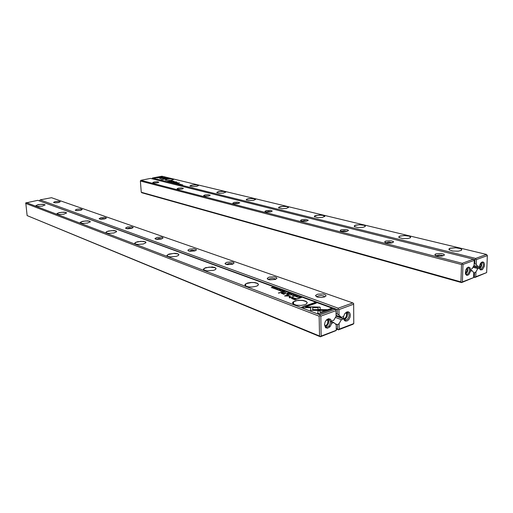 <?xml version="1.0" encoding="UTF-8"?>
<svg xmlns="http://www.w3.org/2000/svg" width="513" height="513" viewBox="0 0 513 513"><rect width="100%" height="100%" fill="white"/><g stroke="black" fill="none" stroke-linecap="round" stroke-linejoin="round"><path stroke-width="0.77" d="M343.556 318.535L344.338 320.375L345.64 321.132L347.384 320.792L349 319.31L350.071 317.085L350.315 314.693L349.667 312.763L348.289 311.808L346.551 312.077L344.698 313.802L343.614 316.45L343.556 318.804L336.079 316.002M324.498 296.937L321.689 297.45L318.278 297.271L316.361 296.668L315.527 295.507L317.547 294.193L323.036 293.949L325.845 295.046L325.941 296.052L324.498 296.937M275.289 279.489L269.909 279.861L267.645 279.168L267.183 278.392L269.03 277.174L274.199 276.84L276.225 277.379L276.975 278.219L275.289 279.489M232.389 264.272L227.49 264.637L225.451 264.086L225.002 263.438L226.618 262.329L231.382 261.899L233.325 262.303L234.14 263.002L232.389 264.272M194.658 250.895L190.163 251.242L188.303 250.793L187.867 250.248L189.303 249.247L193.722 248.754L196.447 249.639L196.037 250.338L194.658 250.895M161.21 239.032L157.055 239.366L154.939 238.532L157.119 237.397L161.313 237.173L162.704 237.538L163.025 238.109L161.21 239.032M131.366 228.445L127.5 228.766L125.525 228.061L127.519 227.022L131.469 226.746L133.22 227.528L131.366 228.445M104.562 218.942L100.946 219.243L99.105 218.641L100.939 217.692L104.665 217.39L106.441 218.038L104.562 218.942M80.361 210.362L76.969 210.644L75.238 210.131L76.931 209.259L80.47 208.932L82.247 209.477L80.361 210.362M58.405 202.571L55.199 202.84L53.57 202.391L55.154 201.603L58.514 201.263L60.29 201.718L58.405 202.571M54.885 202.827L59.104 202.411M76.52 210.612L81.092 210.176M100.368 219.192L102.76 218.583L105.306 218.743M126.775 228.683L129.347 227.99L132.104 228.24M156.189 239.25L158.927 238.455L161.928 238.821M189.137 251.081L192.048 250.177L195.312 250.684M226.291 264.419L229.388 263.381L231.696 263.496L232.947 264.086M268.517 279.559L269.684 278.745L272.358 278.367L274.814 278.694L275.712 279.341M316.919 296.912L318.047 295.975L321.029 295.559L323.818 296.033L324.723 296.86M343.492 317.611L344.236 319.528L345.813 320.099L347.66 319.035L348.911 316.752L349.129 315.027L348.417 312.988L346.878 312.359L345.044 313.334M344.204 319.49L345.679 318.778L347.16 316.547L347.448 313.879L346.769 312.372M345.929 312.654L346.634 313.898L346.435 316.277L345.069 318.233L343.742 318.72M470.524 270.986L469.267 274.089L467.888 275.244L466.843 275.346L465.785 274.487L465.381 273.249L465.74 270.082L466.913 268.055L468.433 267.106L469.876 267.632L470.575 269.556L472.21 268.645L474.057 265.292L474.243 260.36L462.983 264.451L462.393 281.906L473.595 277.61L473.781 272.724L472.133 270.684L470.511 271.23L470.575 269.556M154.156 181.974L157.395 181.749L158.844 182.256L157.337 182.84L154.028 183.026L152.746 182.602L154.156 181.974M178.447 188.168L181.346 187.918L183.417 188.386L182.275 189.041L178.87 189.335L177.056 188.816L178.447 188.168M204.995 194.94L208.086 194.677L210.285 195.229L209.009 195.934L205.469 196.203L203.623 195.613L204.995 194.94M234.12 202.372L237.423 202.09L239.776 202.738L237.788 203.61L234.653 203.732L232.825 203.212L234.12 202.372M266.221 210.561L270.46 210.317L272.3 211.029L270.691 211.856L266.824 212.036L264.964 211.433L266.221 210.561M301.785 219.635L305.613 219.32L308.345 220.231L306.537 221.122L303.112 221.295L300.567 220.532L301.785 219.635M341.395 229.741L345.544 229.414L347.711 229.811L348.519 230.484L346.48 231.446L342.851 231.555L340.388 230.856L340.311 230.286L341.395 229.741M385.789 241.065L391.22 240.834L393.208 241.456L393.58 242.001L391.272 243.034L387.405 243.059L384.846 242.219L384.744 241.661L385.789 241.065M435.89 253.845L440.821 253.493L443.527 254.089L444.482 255.019L441.86 256.122L437.698 256.032L435.024 255.032L434.986 254.371L435.89 253.845M436.165 255.666L439.333 254.929L442.014 255.269L443.129 255.884M385.93 242.764L388.892 242.085L392.31 242.822M341.434 231.318L344.197 230.703L347.307 231.267M301.753 221.103L304.331 220.552L307.165 220.975M266.132 211.94L268.536 211.433L271.14 211.754M233.992 203.655L236.23 203.206L238.622 203.437M204.854 196.146L209.131 195.902M178.306 189.297L182.25 189.047M154.028 183.026L157.645 182.775M465.432 273.538L466.253 274.41L467.215 274.397L468.273 273.596L469.241 271.775L469.491 269.684L469.049 268.28L468.125 267.651L466.971 267.998M467.349 267.78L467.85 269.505L467.638 271.153L466.971 272.672L465.65 273.916M466.772 268.222L466.99 270.979L465.381 273.249M159.864 178.537L163.5 178.261L160.967 178.319L161.492 177.78L160.357 177.806L159.864 178.537M169.912 182.102L171.092 181.942L169.912 182.102M175.888 183.237L174.625 183.263L175.888 183.237M171.893 182.115L170.707 182.256L171.855 182.256M176.754 183.449L175.465 183.468L176.754 183.449M178.973 184.295L180.044 184.173L178.973 184.34M450.164 248.17L456.775 247.696L460.475 248.478L461.841 249.703L461.078 250.491L458.391 251.158L452.722 251.037L449.055 249.709L448.946 248.914L450.164 248.17M400.121 235.954L406.174 235.499L409.477 236.14L410.714 237.186L410.073 237.891L407.668 238.551L402.404 238.577L398.902 237.455L398.768 236.724L400.121 235.954M355.676 225.104L361.255 224.675L364.224 225.194L365.371 226.092L364.833 226.72L362.672 227.368L357.734 227.503L354.374 226.56L354.336 225.739L355.676 225.104M315.944 215.409L322.126 215.088L324.87 216.197L322.478 217.377L317.823 217.608L314.366 216.576L314.597 215.973L315.944 215.409M280.207 206.688L285.004 206.297L287.479 206.643L288.486 207.31L286.35 208.406L281.938 208.701L278.572 207.823L278.79 207.252L280.207 206.688M247.901 198.807L252.37 198.428L255.609 199.294L253.704 200.307L248.69 200.609L246.214 199.903L246.529 199.288L247.901 198.807M218.551 191.638L223.527 191.323L225.765 192.022L223.341 193.1L219.25 193.311L216.819 192.696L217.127 192.112L218.551 191.638M191.766 185.103L196.434 184.795L198.537 185.398L197.005 186.264L192.394 186.649L189.938 185.95L191.766 185.103M167.225 179.114L171.618 178.819L173.612 179.492L170.867 180.384L167.103 180.512L165.372 179.928L167.225 179.114M173.163 181.063L171.566 180.614L168.848 181.16L173.163 181.115M168.764 181.39L167.36 181.455L168.764 181.39M173.259 181.935L175.741 181.897L173.824 182.378L176.51 181.833L173.708 181.846L174.022 181.224L171.342 181.762L173.676 181.39L173.259 181.935M177.485 183.981L178.678 183.821L177.485 183.981M174.529 182.897L173.247 182.917L174.529 182.897M181.378 184.462L180.178 184.603L181.339 184.552M169.123 181.852L170.181 181.737L169.123 181.897M176.677 182.429L175.222 182.731L177.216 182.634L176.613 183.077L177.819 182.756L176.632 182.59M473.634 276.558L474.352 276.751L474.499 272.826L475.955 271.896L475.769 276.776L486.632 272.615L487.35 255.589L476.43 259.565L476.244 264.484L477.872 266.536L479.456 266.247L480.328 263.72L481.585 262.303L483.022 261.963L484.003 262.746L484.471 264.336L484.31 266.337L482.412 269.626L480.566 269.953L479.77 269.107L479.399 267.664L479.309 267.998L473.409 266.471M461.456 250.261L461.45 249.19L460.232 248.523L455.8 247.747L450.241 248.279L449.08 248.959L449.189 249.837M410.394 237.686L410.586 237.057L409.246 236.185L404.154 235.544L399.781 236.198L398.838 236.852L398.986 237.525M365.102 226.541L365.243 225.989L364.018 225.245L359.421 224.732L355.24 225.367L354.329 225.932L354.406 226.586M324.646 216.601L324.748 216.114L323.62 215.479L319.432 215.069L315.533 215.64L314.527 216.197L314.559 216.8M288.293 207.688L288.364 207.258L287.318 206.701L283.477 206.38L279.623 206.963L278.713 207.464L278.732 207.996M255.448 199.64L254.519 198.781L250.972 198.518L247.253 199.076L246.362 199.538L246.343 200.032M225.63 192.343L224.732 191.586L221.443 191.381L217.852 191.913L216.928 192.798M198.428 185.693L197.569 185.026L194.498 184.86L190.887 185.417L190.092 186.193M173.522 179.614L172.695 179.018L169.816 178.89L166.59 179.338L165.507 180.14M479.456 266.247L479.399 267.664M479.508 268.376L480.296 269.158L481.457 268.998L483.265 266.119L483.413 264.631L482.855 262.938L482.002 262.476L481.021 262.791M481.29 262.637L481.72 263.823L481.56 265.914L480.643 267.812L479.668 268.645M480.745 263.111L480.925 265.753L479.431 267.972M172.522 180.993L173.105 181.16M171.387 181.108L172.689 181.07L171.509 180.743L170.617 180.922L171.4 181.243M176.312 183.41L176.716 183.391L176.318 183.519M167.584 181.512L168.636 181.467M168.597 181.474L167.578 181.461M170.951 182.307L171.861 182.179L170.957 182.352M173.939 182.885L174.273 182.711M175.311 183.231L175.651 183.051M319.83 307.082L313.366 306.915L313.315 307.691L318.079 307.697L318.009 309.435L320.157 309.442L320.227 307.415L319.83 307.082M295.943 295.591L294.924 295.526L295.918 295.751L295.225 296.11L294.032 295.95L295.469 296.187L296.187 295.905L295.943 295.591L296.155 295.937M284.183 292.07L284.786 292.59L286.337 292.083L284.407 292.327M292.423 295.424L294.327 295.199L293.096 294.77L292.173 295.058L292.481 295.341M282.477 291.455L283.118 291.974L284.664 291.467L283.76 291.621L283.317 291.416L283.586 291.07L282.631 291.66M277.879 289.082L276.911 289.011L277.155 289.544L276.18 289.338L277.334 289.627L277.167 289.075L277.879 289.082M42.399 206.072L37.994 206.45L35.75 205.841L37.936 204.719L42.617 204.219L45.099 204.847L42.399 206.072M63.894 214.145L59.226 214.549L56.847 213.844L59.187 212.613L64.119 212.132L66.607 212.882L63.894 214.145M87.62 223.059L82.651 223.482L80.111 222.668L82.644 221.315L87.858 220.853L89.724 221.167L90.326 221.763L87.62 223.059M113.944 232.947L108.628 233.396L106.473 232.985L105.909 232.434L106.621 231.652L108.666 230.953L114.181 230.536L116.092 230.933L116.624 231.626L113.944 232.947M143.307 243.976L137.587 244.451L135.259 243.957L134.669 243.316L135.47 242.431L137.689 241.681L143.557 241.334L145.5 241.841L145.929 242.655L143.307 243.976M176.273 256.365L170.085 256.866L168.014 256.455L166.93 255.5L168.912 254.057L175.093 253.319L177.697 253.73L178.877 254.563L178.267 255.557L176.273 256.365M213.549 270.364L206.803 270.89L204.007 270.133L203.372 269.235L205.617 267.632L212.292 266.972L215.005 267.542L216.108 268.543L215.261 269.671L213.549 270.364M256.045 286.331L251.896 287.004L248.619 286.87L246.093 286.222L244.874 284.837L245.24 284.183L247.439 283.061L250.947 282.451L254.685 282.541L257.507 283.304L258.514 284.51L257.379 285.786L256.045 286.331M304.927 304.69L300.958 305.427L296.302 305.177L293.141 303.965L292.551 302.715L292.987 301.997L295.366 300.798L299.092 300.208L303.055 300.4L306.088 301.311L307.274 302.683L306.223 304.1L304.927 304.69M291.429 298.38L294.86 299.804L299.073 298.374L296.668 298.797L292.833 297.681L291.429 298.38M298.912 297.707L299.791 298.13L301.355 297.598L299.97 297.258L298.912 297.707M290.223 295.86L285.888 295.815L288.716 294.571L284.6 295.937L289.531 296.084L289.255 297.681L289.691 297.848L293.821 296.463L290.114 297.393L290.223 295.86M280.701 289.992L279.707 289.935L280.675 290.153L280.053 290.473L278.822 290.339L280.316 290.544L280.951 290.255L280.701 289.992L280.893 290.32M286.902 293.09L287.556 293.609L289.108 293.096L288.197 293.256L287.748 293.045L288.017 292.699L287.062 293.295M273.679 288.511L275.545 288.28L274.352 287.889L273.416 288.197L273.743 288.402M297.675 296.354L296.655 296.283L296.912 296.847L295.937 296.636L297.078 296.944L297.418 296.758L296.956 296.328L297.675 296.354M283.663 294.25L285.869 293.494L282.381 293.603L281.977 293.276L283.599 292.654L283.105 292.474L281.342 293.173L283.663 294.25M331.578 321.382L330.545 319.298L328.621 318.733L326.659 319.759L325.139 321.94L324.537 324.607L325.428 327.493L327.486 328.262L329.853 326.896L331.283 324.428L331.571 321.1L333.764 320.215L336.086 316.258L336.015 310.634L320.792 316.168L321.144 336.086L336.252 330.289L336.188 324.723L333.79 322.542L331.719 323.318L331.603 323.01M44.964 205.136L43.913 204.411L40.328 204.411L36.814 205.136L35.942 206.066M66.453 213.171L66.382 212.69L65.42 212.35L61.714 212.299L58.02 213.055L57.071 213.581L57.058 214.113M90.153 222.052L90.121 221.513L89.153 221.116L85.325 221L81.42 221.776L80.304 222.43L80.355 222.995M116.432 231.908L116.445 231.305L115.476 230.844L111.513 230.638L107.377 231.434L106.172 232.113L106.191 232.831M145.73 242.918L145.795 242.245L144.833 241.7L140.729 241.379L136.336 242.181L134.887 243.04L134.996 243.803M178.601 255.294L178.736 254.531L177.787 253.897L173.522 253.428L168.02 254.557L167.046 255.442L167.507 255.974M215.742 269.319L215.967 268.453L215.03 267.703L209.259 267.093L204.674 268.145L203.558 269.043L203.828 270.005M258.045 285.324L258.379 284.349L257.475 283.458L254.249 282.625L251.428 282.56L246.432 283.586L245.034 284.734L245.406 285.831M306.671 303.786L307.146 302.676L306.287 301.612L302.933 300.528L299.919 300.329L296.905 300.599L293.539 301.759L292.666 302.824L293.179 303.997M324.549 324.325L325.274 326.544L326.749 327.211L328.653 326.351L329.942 324.485L330.359 321.504L329.564 319.849L327.916 319.33L326.005 320.471M325.3 326.563L326.877 325.864L328.346 323.825L328.795 321.298L328.038 319.317M327.153 319.58L327.961 321.151L327.685 323.337L326.448 325.152L324.812 325.768M291.403 298.348L293.474 297.976L296.674 299.041L298.726 298.489M294.808 299.675L296.187 298.964L294.808 299.675L292.327 298.444M296.187 298.964L292.519 298.117L292.448 298.521L294.802 299.432M283.272 291.57L282.605 291.608L283.272 291.57M300.612 297.457L299.201 297.681L299.752 297.989L300.612 297.457M285.888 295.815L290.287 296.129M293.853 294.949L292.391 295.219L293.5 295.398L293.853 294.949M287.71 293.205L287.036 293.256L287.71 293.205M284.965 292.186L284.279 292.23L284.965 292.186M313.334 307.691L313.366 307.165L319.009 307.184L320.221 307.62M275.096 288.056L273.666 288.319L274.744 288.479L275.096 288.056M283.529 294.045L285.529 293.609M281.393 293.346L283.259 292.769M134.81 243.162L135.073 242.912M335.072 323.703L337.522 324.652L339.119 323.613L339.176 329.166L353.758 323.575L352.925 324.306L338.407 329.885L336.239 329.032M330.096 326.614L328.871 326.133M343.332 316.649L341.389 317.374L336.073 315.386M336.053 313.616L337.4 314.11L337.342 309.596L39.597 201M339.119 323.613L341.414 319.682L343.556 318.804M353.758 323.575L353.643 304.222L338.958 309.563L339.022 315.174L341.389 317.374M336.233 328.596L337.573 329.122L337.522 324.652M352.797 302.901L51.473 197.685L40.123 199.897L338.163 308.198L352.797 302.901L353.624 303.44L353.643 304.222M339.022 315.174L337.4 314.11M341.414 319.682L335.406 317.412M343.447 318.919L336.086 316.155M343.447 318.849L336.079 316.085M40.123 199.897L39.565 200.692M337.342 309.596L338.176 309.05L338.163 308.198M338.407 329.885L337.573 329.122M338.176 309.05L338.958 309.563M339.176 329.166L338.407 329.667M473.595 277.61L461.559 282.599L141.864 192.747L141.267 192.234L460.956 281.881L461.533 264.496L140.376 181.025L141.267 192.234M140.87 180.294L462.2 263.291L473.428 259.225L150.521 178.415L140.87 180.294L140.376 181.025M470.492 270.255L472.133 270.684M461.533 264.496L462.296 264.003L462.2 263.291M473.428 259.225L474.243 260.36M461.559 282.599L460.956 281.881M462.296 264.003L462.983 264.451M462.393 281.906L461.687 282.355M171.829 182.564L173.137 182.429L171.829 182.564M164.647 178.486L165.699 177.395L156.798 177.831L164.333 177.665L163.512 178.511L164.647 178.486M157.645 177.812L165.558 177.543M161.967 176.485L153.778 178.082L161.242 176.902L160.697 177.453L161.826 177.427L162.602 176.639L161.967 176.485L162.486 176.754M168.399 181.717L169.418 181.512L168.399 181.717M176.357 183.692L177.864 183.603L176.357 183.692M168.841 178.152L165.122 178.229L167.475 178.421L160.595 179.774L169.155 178.37M486.536 254.48L161.916 176.196L152.444 178.043L475.654 258.424L486.536 254.48L487.35 255.589M178.223 184.154L179.255 183.943L178.223 184.154M179.621 184.5L180.647 184.289L179.621 184.5M172.413 182.711L173.907 182.622L172.413 182.711M181.044 184.853L182.692 184.795L181.044 184.853M177.113 183.199L179.479 182.833L177.113 183.199M174.362 182.519L174.971 182.525L174.362 182.519M479.309 267.933L473.441 266.414M475.955 271.896L477.789 268.562L479.309 267.998M465.759 274.429L466.234 274.558M474.499 272.826L473.685 272.608M476.244 264.484L474.134 263.387M474.852 263.567L475 259.604L151.963 178.774M486.632 272.615L474.929 277.462L473.614 277.11M472.948 267.305L477.789 268.562M473.935 265.522L477.872 266.536M474.929 277.462L474.352 276.751M475 259.604L475.756 259.116L475.654 258.424M152.444 178.043L151.957 178.768M475.769 276.776L475.064 277.225M475.756 259.116L476.43 259.565M473.461 266.369L479.392 267.901M165.045 178.473L168.854 178.293M160.928 179.858L167.475 178.421M173.683 181.448L174.125 181.397M173.33 181.942L173.676 181.39M175.632 183.103L175.305 183.167M160.967 178.319L163.358 178.415M159.812 178.524L160.37 177.947L161.345 177.928M154.105 178.165L161.98 176.632M160.858 177.453L161.242 176.902M163.666 178.505L164.333 177.665M291.993 294.161L289.858 294.462L291.859 294.276L291.211 294.962L291.865 294.424M310.763 306.877L310.493 310.378L324.876 310.416L327.05 309.634L312.699 309.596L312.885 306.896L310.763 306.877L312.866 307.146M310.519 310.378L310.763 307.133M319.362 313.77L332.475 309.038L330.956 308.48L320.048 312.404L320.125 310.583L317.97 310.577L317.836 313.186L319.362 313.77M299.143 296.783L297.578 297.309L299.143 296.931M282.907 290.82L281.945 290.467L282.516 290.807L280.419 290.98L281.355 291.326L282.907 290.82M303.292 307.653L310.256 307.665L310.314 306.896L305.491 306.883L316.316 303.1L314.867 302.567L301.849 307.101L303.292 307.653M26.221 202.597L319.997 314.777L335.162 309.288L37.815 200.346L25.791 202.949L27.125 215.601L319.516 336.034L319.15 316.2L25.65 203.404M279.271 289.486L277.732 289.986L279.277 289.621M276.597 288.505L275.058 288.999L276.603 288.639M290.8 293.725L289.826 293.359L290.409 293.705L288.287 293.885L289.249 294.238L290.8 293.725M273.897 287.511L272.409 287.864L272.743 287.088L271.204 287.581L272.64 287.242L272.358 288.005L273.897 287.511M282.112 292.102L278.392 292.974L282.112 292.102M287.607 294.135L286.536 294.084L287.607 294.135M336.188 324.723L336.259 330.494L320.394 336.804L27.125 215.601M335.162 309.288L336.009 309.833L336.086 316.258M333.79 322.542L330.295 321.189M328.679 320.574L327.653 320.176M320.394 336.804L319.516 336.034M319.15 316.2L319.99 315.649L319.997 314.777M321.144 336.086L320.368 336.592M336.015 310.634L336.009 309.833M319.99 315.649L320.792 316.168M305.491 306.883L310.294 307.146M302.202 307.236L314.873 302.817L315.97 303.221M284.946 296.072L288.806 294.847M289.3 297.7L289.531 296.084M290.114 297.393L293.481 296.572M318.022 309.435L318.079 307.697M320.048 312.404L330.956 308.736L332.123 309.166M317.855 313.193L317.977 310.833L320.112 310.84M312.699 309.596L326.345 309.884M272.236 287.96L272.64 287.242M278.739 293.109L281.765 292.218M286.889 294.212L287.267 294.25M245.233 285.683L245.701 284.933M53.91 202.654L53.57 202.391M75.642 210.445L75.238 210.131M99.586 219.025L99.105 218.641M126.102 228.529L125.525 228.061M155.631 239.109L154.939 238.532M188.713 250.966L187.867 250.248M226.534 264.144L226.554 264.484M226.034 264.342L225.002 263.438M268.863 279.136L268.883 279.668M268.453 279.54L267.183 278.392M317.38 296.296L317.393 297.065M316.931 296.828L315.527 295.507M344.608 319.836L344.864 320.83M346.73 312.379L347.436 311.789M346.923 312.218L346.551 312.077M435.935 255.583L434.889 254.538M385.584 242.643L384.692 241.777M340.972 231.177L340.222 230.459M301.182 220.949L300.541 220.353M265.471 211.766L264.926 211.266M233.248 203.475L232.78 203.065M204.02 195.96L203.623 195.613M177.395 189.117L177.056 188.816M153.041 182.852L152.746 182.602M466.15 274.359L466.529 275.224M467.721 267.664L468.433 267.106M466.157 274.384L465.663 274.25M449.465 248.632L449.426 250.011M399.204 236.487L399.191 237.679M354.579 225.694L354.586 226.714M314.7 216.044L314.713 216.909M278.841 207.348L278.867 208.086M246.432 199.48L246.458 200.108M216.993 192.324L217.025 192.862M190.143 185.789L190.169 186.245M165.552 179.794L165.577 180.185M480.174 269.101L480.566 269.953M481.701 262.496L482.412 261.944M35.942 205.623L36 206.104M57.071 213.581L57.135 214.158M80.381 222.347L80.458 223.052M106.236 232.049L106.319 232.908M135.073 242.848L135.156 243.906M167.43 254.929L167.527 256.243M204.001 268.549L204.097 270.178M245.663 284.022L245.753 286.055M293.539 301.759L293.609 304.28M325.684 326.903L325.915 327.916M327.916 319.33L328.621 318.733M328.128 319.157L327.749 319.009"/></g></svg>
